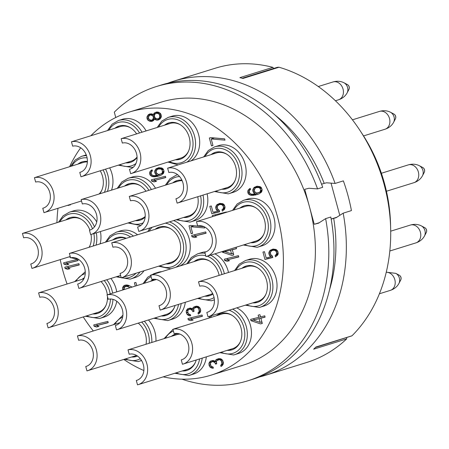 <?xml version="1.0" encoding="UTF-8"?>
<svg xmlns="http://www.w3.org/2000/svg" width="449" height="449" viewBox="0 0 449 449"><rect width="100%" height="100%" fill="white"/><g stroke="black" fill="none" stroke-linecap="round" stroke-linejoin="round"><path stroke-width="0.67" d="M315.445 347.464L351.943 335.846A3.626 2.913 -107.3 0 0 351.994 335.796L315.877 347.032A154.069 123.688 -107.3 0 1 315.827 347.088A154.069 123.688 72.7 0 1 313.655 349.187L346.679 338.911A154.069 123.688 72.7 0 1 306.74 362.466L265.466 375.313A154.069 123.688 72.7 0 1 259.213 377.037M329.566 289.616A141.379 113.502 -107.3 0 0 333.691 218.343L336.015 217.765L343.176 213.168A154.069 123.688 72.7 0 1 265.466 375.313M351.994 335.796A154.069 123.688 -107.3 0 0 384.108 184.348A154.069 123.688 -107.3 0 0 279.031 67.232A3.626 2.913 72.7 0 0 278.958 67.215L277.381 67.305L242.174 78.261M167.769 83.222A154.069 123.688 72.7 0 1 173.898 81.095L215.172 68.248A154.069 123.688 72.7 0 1 272.897 67.361L239.878 77.638A154.069 123.688 72.7 0 1 242.842 78.452A154.069 123.688 72.7 0 1 242.915 78.474L279.031 67.232M173.898 81.095A154.069 123.688 72.7 0 1 335.1 183.445L343.356 180.874A154.069 123.688 -107.3 0 1 351.427 210.598L343.176 213.168M331.171 219.129L333.691 218.343M317.555 188.906L322.713 187.3A154.069 123.688 72.7 0 0 161.511 84.945L156.353 86.55A154.069 123.688 -107.3 0 1 317.555 188.906L308.968 188.254L304.731 189.31L314.233 224.281L318.47 223.22L325.632 218.629L330.79 217.024A154.069 123.688 72.7 0 1 253.084 379.164L247.927 380.774A154.069 123.688 -107.3 0 0 325.632 218.629M314.233 224.281L319.256 222.721M331.154 219.017L336.795 217.26M331.036 183.136L339.786 215.346M181.924 379.164A154.069 123.688 -107.3 0 0 247.927 380.774M156.353 86.55A154.069 123.688 -107.3 0 0 114.304 112.155L115.758 117.509M129.211 112.087A137.759 110.594 -107.3 0 1 277.493 216.755A137.759 110.594 72.7 0 1 211.086 375.151L243.077 365.194A137.759 110.594 72.7 0 0 309.484 206.798A137.759 110.594 -107.3 0 0 161.202 102.131L129.211 112.087A137.759 110.594 -107.3 0 0 90.816 135.778M321.568 184.191L324.189 183.372A141.379 113.502 72.7 0 0 275.304 115.281M335.1 183.445L326.513 182.794L324.189 183.372M390.596 226.638A141.379 113.502 -107.3 0 0 361.293 132.494M346.679 338.911L346.695 337.743M272.897 67.361L273.604 68.478M80.685 147.783A137.759 110.594 -107.3 0 0 69.595 166.719M57.983 208.297A137.759 110.594 -107.3 0 0 56.944 222.676M60.233 259.623A137.759 110.594 -107.3 0 0 62.804 270.483A137.759 110.594 72.7 0 0 67.086 283.998M211.086 375.151A137.759 110.594 72.7 0 1 163.24 376.857M143.854 370.537A137.759 110.594 72.7 0 1 123.801 359.436M93.313 330.98A137.759 110.594 72.7 0 1 83.261 316.932M94.47 226.88A24.471 19.644 -107.3 0 0 70.319 211.9A24.471 19.644 -107.3 0 0 69.46 212.141L73.585 210.856A24.471 19.644 72.7 0 1 74.444 210.615A24.471 19.644 72.7 0 1 96.737 221.913M100.419 231.549A24.471 19.644 72.7 0 1 100.161 243.835M86.517 155.663A24.471 19.644 -107.3 0 0 82.319 156.14A24.471 19.644 -107.3 0 0 81.465 156.381L85.591 155.096A24.471 19.644 72.7 0 1 86.242 154.905M109.679 167.853A24.471 19.644 72.7 0 1 111.543 190.123M142.002 132.208A24.471 19.644 -107.3 0 0 119.339 120.265A24.471 19.644 -107.3 0 0 118.48 120.506L122.605 119.221A24.471 19.644 72.7 0 1 123.464 118.979A24.471 19.644 72.7 0 1 146.121 130.912M186.801 162.19A24.471 19.644 -107.3 0 0 193.452 132.803A24.471 19.644 -107.3 0 0 169.032 117.167A24.471 19.644 -107.3 0 0 168.173 117.408L172.298 116.123A24.471 19.644 72.7 0 1 173.157 115.881A24.471 19.644 72.7 0 1 197.56 131.478A24.471 19.644 72.7 0 1 190.982 160.865M218.77 145.577A24.471 19.644 72.7 0 1 219.623 145.336A24.471 19.644 72.7 0 1 244.958 163.632A24.471 19.644 72.7 0 1 233.312 192.307L229.181 193.586A24.471 19.644 -107.3 0 0 240.827 164.918A24.471 19.644 -107.3 0 0 215.498 146.621A24.471 19.644 -107.3 0 0 214.639 146.862L218.77 145.577M247.624 199.047A24.471 19.644 72.7 0 1 248.482 198.806A24.471 19.644 72.7 0 1 273.811 217.103A24.471 19.644 72.7 0 1 262.171 245.771L258.04 247.057A24.471 19.644 -107.3 0 0 269.686 218.388A24.471 19.644 -107.3 0 0 244.357 200.091A24.471 19.644 -107.3 0 0 243.498 200.327L247.624 199.047M249.644 259.23A24.471 19.644 72.7 0 1 250.503 258.989A24.471 19.644 72.7 0 1 275.838 277.286A24.471 19.644 72.7 0 1 264.192 305.96L260.061 307.245A24.471 19.644 -107.3 0 0 271.707 278.571A24.471 19.644 -107.3 0 0 246.378 260.274A24.471 19.644 -107.3 0 0 245.519 260.515L249.644 259.23M236.741 307.857A24.471 19.644 72.7 0 1 251.446 331.895A24.471 19.644 72.7 0 1 238.627 353.442L234.496 354.727A24.471 19.644 -107.3 0 0 247.32 333.18A24.471 19.644 -107.3 0 0 232.61 309.142M176.384 328.219A24.471 19.644 -107.3 0 0 175.868 328.342A24.471 19.644 -107.3 0 0 175.009 328.578L179.14 327.299A24.471 19.644 72.7 0 1 179.998 327.057A24.471 19.644 72.7 0 1 180.509 326.934M206.349 356.843A24.471 19.644 72.7 0 1 193.682 374.023L189.557 375.308A24.471 19.644 -107.3 0 0 202.218 358.128M148.456 319.952A24.471 19.644 72.7 0 1 155.938 341.161M110.903 278.459A24.471 19.644 72.7 0 1 116.729 291.878M116.751 301.234A24.471 19.644 72.7 0 1 104.28 317.033L100.155 318.319A24.471 19.644 -107.3 0 0 112.968 299.36M133.409 236.073A24.471 19.644 -107.3 0 0 117.234 231.903A24.471 19.644 -107.3 0 0 116.375 232.144L120.506 230.859A24.471 19.644 72.7 0 1 121.365 230.618A24.471 19.644 72.7 0 1 137.54 234.788M144.028 270.73A24.471 19.644 72.7 0 1 135.048 277.589L130.923 278.874A24.471 19.644 -107.3 0 0 139.903 272.015M151.392 189.529A24.471 19.644 -107.3 0 0 129.009 178.068A24.471 19.644 -107.3 0 0 128.15 178.309L132.275 177.024A24.471 19.644 72.7 0 1 133.134 176.783A24.471 19.644 72.7 0 1 155.517 188.243M207.118 193.811A24.471 19.644 72.7 0 1 194.984 220.571L190.853 221.857A24.471 19.644 -107.3 0 0 202.993 195.096M205.092 253.303A24.471 19.644 -107.3 0 0 198.548 253.573A24.471 19.644 -107.3 0 0 197.689 253.808L201.814 252.529A24.471 19.644 72.7 0 1 202.673 252.287A24.471 19.644 72.7 0 1 206.029 251.816M214.852 253.859A24.471 19.644 72.7 0 1 228.49 272.459M157.689 272.925A24.471 19.644 -107.3 0 0 154.899 273.362A24.471 19.644 -107.3 0 0 154.041 273.604L158.166 272.319A24.471 19.644 72.7 0 1 159.025 272.077A24.471 19.644 72.7 0 1 161.814 271.639M185.325 302.267A24.471 19.644 72.7 0 1 172.713 319.048L168.583 320.333A24.471 19.644 -107.3 0 0 181.2 303.552M173.583 220.588A24.471 19.644 72.7 0 1 189.994 242.662A24.471 19.644 72.7 0 1 179.813 266.021M107.861 321.394L93.74 324.924L94.094 326.238L96.552 327.024L98.96 326.423L96.496 325.637L108.22 322.702L107.861 321.394M220.813 358.813L218.831 358.605L216.485 359.43L215.7 360.092L215.397 361.333L213.236 360.474L210.233 361.226L208.903 363.426L209.139 365.469L209.857 366.923L212.136 368.219L213.393 368.135L213.095 367.046L211.299 366.328L210.699 365.312L210.469 363.269L210.89 362.461L212.276 361.647L213.595 361.787L215.273 363.23L215.509 364.105L216.71 363.808L216.418 361.546L216.839 360.738L219.129 359.7L220.504 360.053L221.525 361.434L221.873 363.915L220.672 365.385L220.97 366.474L221.812 366.03L223.013 364.56L223.439 362.59L222.429 360.042L220.813 358.813M250.974 320.681L260.515 323.897L262.317 323.448L260.891 318.201L265.101 317.151L264.742 315.838L260.538 316.893L259.943 314.704L258.141 315.153L258.731 317.342L250.621 319.374L250.974 320.681L254.297 319.795M272.363 255.992L270.691 254.544L270.393 252.282L271.6 250.817L273.043 250.222L275.024 250.424L276.343 251.732L276.635 253.988L275.13 255.537L275.484 256.845L277.594 255.15L278.2 253.831L277.847 251.356L276.051 249.47L273.048 249.055L270.461 250.166L269.439 251.126L268.828 253.612L269.782 255.941L270.983 256.806L266.173 258.007L264.45 251.67L262.951 252.046L264.966 259.477L272.779 257.524L272.363 255.992M254.145 187.396L252.815 189.596L252.809 190.763L253.707 192.874L255.262 193.884L251.838 194.277L250.042 193.558L249.206 191.667L249.751 190.129L250.531 189.467L250.233 188.372L248.37 189.775L247.764 191.094L248 193.137L248.594 194.153L251.176 195.377L257.064 194.602L259.107 193.856L261.514 192.088L262.126 189.601L261.228 187.491L260.033 186.621L257.03 186.206L254.145 187.396L257.238 186.436L256.43 187.508M210.839 137.635L209.341 138.011L211.479 145.88L212.978 145.504L211.198 138.949L225.005 140.161L224.652 138.848L210.839 137.635M154.546 119.047L156.106 120.057L157.728 120.113L160.012 119.075L161.343 116.875L160.989 114.4L160.388 113.378L158.11 112.082L156.493 112.02L154.203 113.058L153.362 114.675L151.863 113.883L149.64 113.967L148.254 114.781L146.924 116.981L147.16 119.024L147.76 120.046L150.033 121.342L151.655 121.404L153.642 120.439L154.546 119.047L155.971 118.603M67.541 205.322L70.465 204.884L69.713 204.649M78.901 263.653L64.774 267.189L65.133 268.502L67.591 269.282L69.993 268.682L67.535 267.896L79.254 264.966L78.901 263.653M76.914 259.483L63.59 262.817L63.943 264.13L66.407 264.916L68.809 264.309L66.351 263.529L78.07 260.594L77.789 259.567M136.76 285.626L135.895 282.443L134.397 282.819L135.284 286.086M132.101 287.079L127.959 285.132L125.08 285.149L123.935 285.671L122.97 286.844L122.605 287.871L122.858 289.975M124.339 289.515L124.227 287.932L125.434 286.462L127.359 286.445L130.081 287.708M202.061 314.996L187.94 318.532L188.294 319.845L190.758 320.631L193.16 320.025L190.702 319.239L202.42 316.309L202.061 314.996M198.127 306.414L196.146 306.207L193.8 307.026L193.019 307.688L192.711 308.934L190.556 308.076L187.547 308.828L186.223 311.028L186.335 312.633L187.171 314.524L189.45 315.821L190.713 315.737L190.415 314.642L188.614 313.93L188.019 312.908L187.783 310.865L188.204 310.063L189.59 309.249L190.909 309.383L192.587 310.831L192.823 311.707L194.03 311.404L193.732 309.148L194.159 308.34L196.443 307.301L197.824 307.655L198.84 309.035L199.193 311.516L197.987 312.981L198.284 314.076L199.126 313.632L200.333 312.162L200.759 310.186L199.743 307.644L198.127 306.414M238.436 255.661L224.315 259.196L224.668 260.504L227.127 261.29L229.534 260.689L227.076 259.904L238.795 256.974L238.436 255.661M222.238 251.558L222.412 252.203L231.953 255.414L233.755 254.965L232.329 249.717L236.539 248.667L236.18 247.354L233.935 247.915M226.498 212.265L226.419 211.984L212.293 215.514L212.59 216.614M219.219 210.284L217.541 208.836L217.249 206.574L218.455 205.103L219.898 204.508L221.879 204.716L223.192 206.018L223.49 208.28L221.98 209.823L222.339 211.137L224.444 209.442L225.056 206.955L224.102 204.626L222.9 203.756L219.898 203.341L217.316 204.458L216.289 205.412L215.683 207.898L216.637 210.227L217.832 211.097L213.028 212.298L211.305 205.962L209.801 206.338L211.821 213.769L219.634 211.816L219.219 210.284M165.428 176.266L151.302 179.802L151.661 181.11L154.119 181.896L156.521 181.295L154.063 180.509L165.782 177.579L165.428 176.266M156.022 168.818L154.692 171.013L154.692 172.186L155.584 174.296L157.144 175.306L153.715 175.694L151.919 174.975L151.083 173.084L151.627 171.552L152.413 170.884L152.116 169.795L150.247 171.192L149.646 172.511L149.876 174.554L150.477 175.57L153.053 176.794L158.94 176.019L160.983 175.278L163.391 173.505L164.003 171.018L163.105 168.908L161.909 168.044L158.907 167.629L156.022 168.818L159.114 167.853L158.306 168.925M205.737 231.909L191.611 235.444L191.97 236.758L194.428 237.543L196.836 236.943L194.372 236.157L206.091 233.222L205.737 231.909M203.941 226.633L190.505 225.454L189.001 225.83L191.139 233.699L192.638 233.323L190.859 226.762L204.671 227.974L204.357 226.829M65.863 219.903A19.032 15.277 72.7 0 1 70.044 217.653A19.032 15.277 72.7 0 1 70.712 217.462A19.032 15.277 72.7 0 1 89.873 230.073M91.04 234.468A19.032 15.277 72.7 0 1 89.183 247.27M70.56 217.501A19.032 15.277 -107.3 0 0 66.895 219.578M89.884 245.788A18.128 14.553 72.7 0 1 89.042 247.315M22.45 233.435L23.64 237.807A13.593 10.916 -107.3 0 1 37.795 248.269A13.593 10.916 72.7 0 1 31.239 263.9A13.593 10.916 72.7 0 1 30.762 264.034L31.952 268.407A18.128 14.553 72.7 0 0 32.586 268.227A18.128 14.553 72.7 0 0 41.325 247.382A18.128 14.553 -107.3 0 0 22.45 233.435L71.346 218.197A18.128 14.553 72.7 0 1 81.724 219.572M30.762 264.034L31.711 263.737M99.656 193.839A19.032 15.277 -107.3 0 0 100.228 170.794M87.387 161.438A19.032 15.277 -107.3 0 0 82.717 161.707A19.032 15.277 -107.3 0 0 82.049 161.893A19.032 15.277 -107.3 0 0 77.868 164.143M82.565 161.741A19.032 15.277 -107.3 0 0 78.901 163.823M101.889 190.028A18.128 14.553 72.7 0 1 99.089 194.019M34.455 177.675L35.639 182.047A13.593 10.916 -107.3 0 1 49.8 192.509A13.593 10.916 72.7 0 1 43.244 208.14A13.593 10.916 72.7 0 1 42.767 208.274L43.957 212.646A18.128 14.553 72.7 0 0 44.591 212.467A18.128 14.553 72.7 0 0 53.33 191.628A18.128 14.553 -107.3 0 0 34.455 177.675L83.346 162.437A18.128 14.553 72.7 0 1 87.364 161.915M42.767 208.274L43.71 207.977M125.658 162.88A19.032 15.277 -107.3 0 0 129.705 162.549A19.032 15.277 -107.3 0 0 130.373 162.364A19.032 15.277 -107.3 0 0 137.085 157.425M136.614 133.892A19.032 15.277 -107.3 0 0 119.731 125.832A19.032 15.277 -107.3 0 0 119.064 126.017A19.032 15.277 -107.3 0 0 114.882 128.268M126.691 162.56A19.032 15.277 -107.3 0 0 130.738 162.229A19.032 15.277 -107.3 0 0 130.889 162.19M119.58 125.872A19.032 15.277 -107.3 0 0 115.915 127.948M137.068 157.071A18.128 14.553 72.7 0 1 131.136 161.174L81.606 176.592A18.128 14.553 72.7 0 1 80.972 176.771L79.782 172.399L80.73 172.107M81.606 176.592A18.128 14.553 72.7 0 0 90.344 155.752A18.128 14.553 -107.3 0 0 71.47 141.8L120.366 126.562A18.128 14.553 72.7 0 1 130.743 127.937M71.47 141.8L72.659 146.172A13.593 10.916 -107.3 0 1 86.814 156.634A13.593 10.916 72.7 0 1 80.259 172.264A13.593 10.916 72.7 0 1 79.782 172.399M175.351 159.782A19.032 15.277 -107.3 0 0 179.398 159.451A19.032 15.277 -107.3 0 0 180.066 159.266A19.032 15.277 -107.3 0 0 189.124 136.962A19.032 15.277 -107.3 0 0 169.425 122.734A19.032 15.277 -107.3 0 0 168.757 122.919A19.032 15.277 -107.3 0 0 164.575 125.17M176.378 159.462A19.032 15.277 -107.3 0 0 180.431 159.131A19.032 15.277 -107.3 0 0 180.577 159.092M169.273 122.768A19.032 15.277 -107.3 0 0 165.608 124.85M188.597 151.055A18.128 14.553 72.7 0 1 180.829 158.076L131.299 173.494A18.128 14.553 72.7 0 1 130.665 173.673L129.475 169.301L130.418 169.004M131.299 173.494A18.128 14.553 72.7 0 0 140.037 152.649A18.128 14.553 -107.3 0 0 121.163 138.702L170.059 123.464A18.128 14.553 72.7 0 1 180.436 124.839M121.163 138.702L122.347 143.074A13.593 10.916 -107.3 0 1 136.507 153.536A13.593 10.916 72.7 0 1 129.952 169.166A13.593 10.916 72.7 0 1 129.475 169.301M221.817 189.237A19.032 15.277 -107.3 0 0 225.869 188.906A19.032 15.277 -107.3 0 0 226.537 188.72A19.032 15.277 -107.3 0 0 235.59 166.416A19.032 15.277 -107.3 0 0 215.89 152.189A19.032 15.277 -107.3 0 0 215.223 152.374A19.032 15.277 -107.3 0 0 211.047 154.624M222.85 188.917A19.032 15.277 -107.3 0 0 226.902 188.586A19.032 15.277 -107.3 0 0 227.048 188.546M215.744 152.222A19.032 15.277 -107.3 0 0 212.074 154.304M235.063 180.509A18.128 14.553 72.7 0 1 227.295 187.53L177.765 202.948A18.128 14.553 72.7 0 1 177.131 203.128L175.946 198.755L176.889 198.458M177.765 202.948A18.128 14.553 72.7 0 0 186.503 182.103A18.128 14.553 -107.3 0 0 167.629 168.156L216.525 152.918A18.128 14.553 72.7 0 1 226.902 154.293M167.629 168.156L168.818 172.528A13.593 10.916 -107.3 0 1 182.973 182.99A13.593 10.916 72.7 0 1 176.423 198.621A13.593 10.916 72.7 0 1 175.946 198.755M250.677 242.707A19.032 15.277 -107.3 0 0 254.723 242.376A19.032 15.277 -107.3 0 0 255.391 242.185A19.032 15.277 -107.3 0 0 264.45 219.887A19.032 15.277 -107.3 0 0 244.75 205.653A19.032 15.277 -107.3 0 0 244.082 205.844A19.032 15.277 -107.3 0 0 239.901 208.095M251.709 242.387A19.032 15.277 -107.3 0 0 255.756 242.056A19.032 15.277 -107.3 0 0 255.908 242.017M244.598 205.693A19.032 15.277 -107.3 0 0 240.933 207.769M263.922 233.98A18.128 14.553 72.7 0 1 256.154 241.001L206.624 256.418A18.128 14.553 72.7 0 1 205.99 256.592L204.8 252.226L205.749 251.928M206.624 256.418A18.128 14.553 72.7 0 0 215.363 235.573A18.128 14.553 -107.3 0 0 196.488 221.626L245.384 206.388A18.128 14.553 72.7 0 1 255.762 207.764M196.488 221.626L197.678 225.993A13.593 10.916 -107.3 0 1 211.833 236.46A13.593 10.916 72.7 0 1 205.277 252.091A13.593 10.916 72.7 0 1 204.8 252.226M252.697 302.89A19.032 15.277 -107.3 0 0 256.749 302.559A19.032 15.277 -107.3 0 0 257.412 302.373A19.032 15.277 -107.3 0 0 266.47 280.075A19.032 15.277 -107.3 0 0 246.77 265.842A19.032 15.277 -107.3 0 0 246.103 266.027A19.032 15.277 -107.3 0 0 241.921 268.278M253.73 302.57A19.032 15.277 -107.3 0 0 257.777 302.239A19.032 15.277 -107.3 0 0 257.928 302.199M246.624 265.881A19.032 15.277 -107.3 0 0 242.954 267.958M265.943 294.162A18.128 14.553 72.7 0 1 258.175 301.184L208.645 316.601A18.128 14.553 72.7 0 1 208.01 316.781L206.821 312.409L207.769 312.117M208.645 316.601A18.128 14.553 72.7 0 0 217.383 295.762A18.128 14.553 -107.3 0 0 198.509 281.809L247.405 266.571A18.128 14.553 72.7 0 1 257.782 267.946M198.509 281.809L199.698 286.181A13.593 10.916 -107.3 0 1 213.853 296.643A13.593 10.916 72.7 0 1 207.298 312.274A13.593 10.916 72.7 0 1 206.821 312.409M227.132 350.372A19.032 15.277 -107.3 0 0 231.179 350.04A19.032 15.277 -107.3 0 0 231.847 349.855A19.032 15.277 -107.3 0 0 240.905 327.557A19.032 15.277 -107.3 0 0 221.205 313.323A19.032 15.277 -107.3 0 0 220.538 313.509A19.032 15.277 -107.3 0 0 216.356 315.759M228.165 350.052A19.032 15.277 -107.3 0 0 232.212 349.72A19.032 15.277 -107.3 0 0 232.363 349.681M221.054 313.363A19.032 15.277 -107.3 0 0 217.389 315.439M240.378 341.644A18.128 14.553 72.7 0 1 232.61 348.665L183.08 364.083A18.128 14.553 72.7 0 1 182.446 364.262L181.256 359.89L182.204 359.598M183.08 364.083A18.128 14.553 72.7 0 0 191.818 343.244A18.128 14.553 -107.3 0 0 172.944 329.291L221.84 314.053A18.128 14.553 72.7 0 1 232.217 315.428M172.944 329.291L174.133 333.663A13.593 10.916 -107.3 0 1 188.288 344.125A13.593 10.916 72.7 0 1 181.733 359.756A13.593 10.916 72.7 0 1 181.256 359.89M182.187 370.958A19.032 15.277 -107.3 0 0 186.24 370.627A19.032 15.277 -107.3 0 0 186.907 370.436A19.032 15.277 -107.3 0 0 196.196 360.003M178.174 333.585A19.032 15.277 -107.3 0 0 176.261 333.904A19.032 15.277 -107.3 0 0 175.598 334.095A19.032 15.277 -107.3 0 0 171.417 336.346M183.22 370.638A19.032 15.277 -107.3 0 0 187.272 370.307A19.032 15.277 -107.3 0 0 187.418 370.268M176.115 333.944A19.032 15.277 -107.3 0 0 172.45 336.02M195.433 362.231A18.128 14.553 72.7 0 1 187.671 369.252L138.14 384.67A18.128 14.553 72.7 0 1 137.506 384.844L136.316 380.477L137.259 380.18M138.14 384.67A18.128 14.553 72.7 0 0 146.879 363.825A18.128 14.553 -107.3 0 0 128.004 349.878L176.895 334.64A18.128 14.553 72.7 0 1 179.959 334.118M128.004 349.878L129.189 354.244A13.593 10.916 -107.3 0 1 143.349 364.711A13.593 10.916 72.7 0 1 136.793 380.342A13.593 10.916 72.7 0 1 136.316 380.477M131.636 357A19.032 15.277 -107.3 0 0 135.682 356.669A19.032 15.277 -107.3 0 0 136.35 356.478A19.032 15.277 -107.3 0 0 137.506 356.057M146.037 344.265A19.032 15.277 -107.3 0 0 138.225 323.14M132.668 356.68A19.032 15.277 -107.3 0 0 136.715 356.349A19.032 15.277 -107.3 0 0 136.866 356.31M85.759 366.519A13.593 10.916 72.7 0 0 86.236 366.384A13.593 10.916 72.7 0 0 92.791 350.753A13.593 10.916 -107.3 0 0 78.637 340.286L77.447 335.919A18.128 14.553 -107.3 0 1 96.322 349.866A18.128 14.553 72.7 0 1 87.583 370.711A18.128 14.553 72.7 0 1 86.949 370.885L85.759 366.519L86.708 366.221M119.945 322.668L77.447 335.919M92.791 313.963A19.032 15.277 -107.3 0 0 96.838 313.632A19.032 15.277 -107.3 0 0 97.506 313.447A19.032 15.277 -107.3 0 0 107.474 296.52M107.322 294.808A19.032 15.277 -107.3 0 0 100.986 281.545M84.322 277.858A19.032 15.277 -107.3 0 0 82.015 279.351M93.824 313.643A19.032 15.277 -107.3 0 0 97.871 313.312A19.032 15.277 -107.3 0 0 98.022 313.273M84.176 278.212A19.032 15.277 -107.3 0 0 83.048 279.031M106.037 305.236A18.128 14.553 72.7 0 1 98.269 312.263L48.739 327.675A18.128 14.553 72.7 0 1 48.105 327.854L46.915 323.482L47.863 323.19M46.915 323.482A13.593 10.916 72.7 0 0 47.392 323.347A13.593 10.916 72.7 0 0 53.947 307.717A13.593 10.916 -107.3 0 0 39.793 297.255L38.603 292.883A18.128 14.553 -107.3 0 1 57.478 306.835A18.128 14.553 72.7 0 1 48.739 327.675M83.924 278.756L38.603 292.883M126.281 238.307A19.032 15.277 -107.3 0 0 117.627 237.47A19.032 15.277 -107.3 0 0 116.965 237.656A19.032 15.277 -107.3 0 0 112.783 239.906M117.481 237.504A19.032 15.277 -107.3 0 0 113.816 239.586M69.371 253.438L70.555 257.81A13.593 10.916 -107.3 0 1 84.709 268.272A13.593 10.916 72.7 0 1 78.16 283.903A13.593 10.916 72.7 0 1 77.683 284.037L78.867 288.41A18.128 14.553 72.7 0 0 79.507 288.23A18.128 14.553 72.7 0 0 88.245 267.391A18.128 14.553 -107.3 0 0 69.371 253.438L118.261 238.2A18.128 14.553 72.7 0 1 126.023 238.385M77.683 284.037L78.626 283.74M135.329 220.689A19.032 15.277 -107.3 0 0 139.375 220.352A19.032 15.277 -107.3 0 0 140.043 220.167A19.032 15.277 -107.3 0 0 145.156 217.092M145.976 191.229A19.032 15.277 -107.3 0 0 129.402 183.635A19.032 15.277 -107.3 0 0 128.734 183.821A19.032 15.277 -107.3 0 0 124.553 186.071M136.361 220.364A19.032 15.277 -107.3 0 0 140.408 220.032A19.032 15.277 -107.3 0 0 140.559 219.993M129.256 183.675A19.032 15.277 -107.3 0 0 125.585 185.751M145.201 216.485A18.128 14.553 72.7 0 1 140.806 218.983L91.276 234.395A18.128 14.553 72.7 0 1 90.642 234.574L89.452 230.202L90.401 229.91M91.276 234.395A18.128 14.553 72.7 0 0 100.015 213.556A18.128 14.553 -107.3 0 0 81.14 199.603L130.036 184.365A18.128 14.553 72.7 0 1 140.414 185.74M81.14 199.603L82.33 203.975A13.593 10.916 -107.3 0 1 96.484 214.437A13.593 10.916 72.7 0 1 89.929 230.068A13.593 10.916 72.7 0 1 89.452 230.202M183.489 217.501A19.032 15.277 -107.3 0 0 187.536 217.17A19.032 15.277 -107.3 0 0 188.204 216.985A19.032 15.277 -107.3 0 0 197.762 196.724M181.924 180.15A19.032 15.277 -107.3 0 0 177.563 180.453A19.032 15.277 -107.3 0 0 176.895 180.638A19.032 15.277 -107.3 0 0 172.713 182.889M184.522 217.181A19.032 15.277 -107.3 0 0 188.569 216.85A19.032 15.277 -107.3 0 0 188.72 216.811M177.417 180.492A19.032 15.277 -107.3 0 0 173.746 182.569M196.735 208.774A18.128 14.553 72.7 0 1 188.967 215.801L139.437 231.213A18.128 14.553 72.7 0 1 138.803 231.392L137.613 227.02L138.561 226.728M139.437 231.213A18.128 14.553 72.7 0 0 148.176 210.373A18.128 14.553 -107.3 0 0 129.301 196.421L178.197 181.183A18.128 14.553 72.7 0 1 182.154 180.661M129.301 196.421L130.491 200.793A13.593 10.916 -107.3 0 1 144.645 211.255A13.593 10.916 72.7 0 1 138.09 226.885A13.593 10.916 72.7 0 1 137.613 227.02M204.867 296.188A19.032 15.277 -107.3 0 0 208.914 295.857A19.032 15.277 -107.3 0 0 209.582 295.666A19.032 15.277 -107.3 0 0 212.916 294.05M219.134 275.383A19.032 15.277 -107.3 0 0 198.941 259.135A19.032 15.277 -107.3 0 0 198.273 259.326A19.032 15.277 -107.3 0 0 194.091 261.576M205.9 295.869A19.032 15.277 -107.3 0 0 209.947 295.537A19.032 15.277 -107.3 0 0 210.098 295.498M198.795 259.174A19.032 15.277 -107.3 0 0 195.124 261.251M212.646 293.489A18.128 14.553 72.7 0 1 210.345 294.482L160.815 309.9A18.128 14.553 72.7 0 1 160.181 310.074L158.991 305.707L159.939 305.41M160.815 309.9A18.128 14.553 72.7 0 0 169.554 289.055A18.128 14.553 -107.3 0 0 150.679 275.108L199.575 259.87A18.128 14.553 72.7 0 1 209.952 261.245M150.679 275.108L151.869 279.474A13.593 10.916 -107.3 0 1 166.023 289.942A13.593 10.916 72.7 0 1 159.468 305.573A13.593 10.916 72.7 0 1 158.991 305.707M161.219 315.984A19.032 15.277 -107.3 0 0 165.271 315.647A19.032 15.277 -107.3 0 0 165.939 315.462A19.032 15.277 -107.3 0 0 175.104 305.449M154.321 279.216A19.032 15.277 -107.3 0 0 150.449 281.366M162.252 315.658A19.032 15.277 -107.3 0 0 166.298 315.327A19.032 15.277 -107.3 0 0 166.45 315.288M154.495 279.222A19.032 15.277 -107.3 0 0 151.476 281.046M174.465 307.256A18.128 14.553 72.7 0 1 166.697 314.278L117.167 329.689A18.128 14.553 72.7 0 1 116.532 329.869L115.342 325.497L116.291 325.205M117.167 329.689A18.128 14.553 72.7 0 0 125.905 308.85A18.128 14.553 -107.3 0 0 107.03 294.898L155.926 279.66A18.128 14.553 72.7 0 1 156.426 279.519M107.03 294.898L108.22 299.27A13.593 10.916 -107.3 0 1 122.375 309.731A13.593 10.916 72.7 0 1 115.82 325.362A13.593 10.916 72.7 0 1 115.342 325.497M165.928 263.917A19.032 15.277 -107.3 0 0 169.98 263.585A19.032 15.277 -107.3 0 0 170.648 263.395A19.032 15.277 -107.3 0 0 179.707 241.096A19.032 15.277 -107.3 0 0 160.001 226.863A19.032 15.277 -107.3 0 0 159.333 227.054A19.032 15.277 -107.3 0 0 155.158 229.299M166.961 263.597A19.032 15.277 -107.3 0 0 171.013 263.26A19.032 15.277 -107.3 0 0 171.159 263.226M159.855 226.902A19.032 15.277 -107.3 0 0 156.19 228.979M179.173 255.189A18.128 14.553 72.7 0 1 171.411 262.21L121.881 277.628A18.128 14.553 72.7 0 1 121.241 277.802L120.057 273.43L121 273.138M121.881 277.628A18.128 14.553 72.7 0 0 130.614 256.783A18.128 14.553 -107.3 0 0 111.739 242.83L160.635 227.598A18.128 14.553 72.7 0 1 171.013 228.973M111.739 242.83L112.929 247.203A13.593 10.916 -107.3 0 1 127.084 257.67A13.593 10.916 72.7 0 1 120.534 273.301A13.593 10.916 72.7 0 1 120.057 273.43M96.496 325.637L108.17 322.528M96.552 327.024L98.724 326.344M94.094 326.238L97.422 325.351M96.883 324.139L97.192 325.272M220.672 365.385L222.957 364.672M221.211 365.015L223.058 364.436M221.694 364.425L223.232 363.948M221.873 363.915L223.383 363.443M221.879 362.747L223.361 362.287M221.525 361.434L223.001 360.974M220.925 360.418L222.35 359.975M220.504 360.053L221.929 359.61M219.786 359.767L221.475 359.245M219.129 359.7L221.189 359.06M217.922 360.003L221.121 359.015M215.509 364.105L216.693 363.741M215.273 363.23L216.469 362.859M214.313 362.074L216.497 361.394M213.595 361.787L215.273 361.26M212.276 361.647L214.65 360.906M211.675 361.799L214.611 360.884M212.136 368.219L213.314 367.849M210.693 367.647L212.815 366.985M209.857 366.923L211.451 366.423M209.139 365.469L210.62 365.009M209.021 365.031L210.502 364.571M208.903 363.426L210.671 362.876M209.268 362.399L212.304 361.602M210.233 361.226L212.495 360.525M213.152 360.48L212.366 361.439M215.397 361.333L216.749 360.912M215.7 360.092L218.798 359.127L218.641 359.778M216.485 359.43L219.129 358.605M219.415 358.605L218.798 359.127M261.049 322.073L262.036 322.404M260.515 323.897L262.289 323.347M253.764 318.588L254.072 319.722M258.731 317.342L260.51 316.786M260.891 318.201L265.05 316.972M253.382 320.081L259.09 318.655L260.1 322.371L253.382 320.081L262.21 317.791M260.1 322.371L261.874 321.815M259.09 318.655L262.182 317.69M264.966 259.477L272.734 257.344M267.817 257.597L268.064 258.517M270.983 256.806L272.459 256.345M269.782 255.941L271.392 255.436M269.187 254.92L270.668 254.46M268.828 253.612L270.337 253.141M268.833 252.439L270.601 251.889M269.439 251.126L275.675 249.375M270.461 250.166L273.559 249.201L272.532 250.16M275.13 255.537L277.796 254.706M276.214 254.796L278.015 254.235M276.635 253.988L278.2 253.505M276.696 253.04L278.178 252.579M276.343 251.732L277.802 251.277M275.804 250.929L277.319 250.458M275.024 250.424L276.668 249.913M274.008 250.211L276.152 249.543M273.043 250.222L275.725 249.386M253.421 188.277L256.514 187.317M257.586 186.228L257.238 186.436M254.959 195.13L258.714 194.002M252.798 195.438L258.057 194.164M251.176 195.377L254.269 194.411L255.891 194.473M249.796 195.023L252.198 194.271M253.416 194.192L254.269 194.411M248.594 194.153L250.194 193.659M248 193.137L249.481 192.677M247.764 192.262L249.24 191.802M247.764 191.094L249.532 190.544M248.37 189.775L250.441 189.13M249.391 188.821L250.284 188.541M255.262 193.884L258.31 192.89M253.707 192.874L255.301 192.38M253.107 191.858L254.589 191.397M252.809 190.763L254.291 190.303M252.815 189.596L254.583 189.046M261.615 191.875L256.648 193.07L254.667 191.701L254.252 190.168L255.285 188.047L259.657 186.526M256.126 187.603L259.006 187.581L260.263 188.664L260.56 190.926L260.134 191.734L258.512 192.84M257.024 187.373L259.707 186.543M257.984 187.368L260.134 186.7M259.006 187.581L260.644 187.07M259.786 188.086L261.301 187.615M260.263 188.664L261.666 188.232M260.678 190.196L262.121 189.747M260.56 190.926L262.121 190.438M260.134 191.734L261.935 191.173M259.354 192.397L261.711 191.661M211.198 138.949L214.291 137.983L224.663 138.893M211.479 145.88L212.955 145.42M212.635 137.792L212.815 138.444M154.967 119.406L156.757 118.85M151.655 121.404L152.705 121.073M150.033 121.342L153.676 120.399M148.956 120.91L151.077 120.248M152.312 120.051L153.131 120.377M147.76 120.046L149.365 119.541M147.16 119.024L148.641 118.564M146.924 118.149L148.434 117.683M146.924 116.981L148.731 116.42M147.53 115.662L150.55 114.871M148.254 114.781L151.33 113.827L150.628 114.703M153.362 114.675L155.012 114.158M153.541 114.158L155.741 113.474M154.203 113.058L157.302 112.098L156.707 113.086M157.728 120.113L158.828 119.771M156.106 120.057L159.939 119.12M158.559 118.727L159.199 119.092M159.721 116.819L159.356 117.84L158.334 118.8L156.05 118.671L155.214 117.947L154.434 116.269L154.501 115.32L154.86 114.299L155.887 113.339L158.166 113.468L159.008 114.192L159.547 114.995L159.721 116.819L161.343 116.313M159.782 115.864L161.264 115.404M159.356 117.84L161.157 117.279M158.334 118.8L160.815 118.025M155.887 113.339L158.907 112.402M156.785 113.114L158.985 112.43M158.166 113.468L159.81 112.957M159.008 114.192L160.579 113.704M159.547 114.995L161.023 114.534M148.423 117.773L149.152 115.724L150.538 114.91L152.694 115.775L153.468 117.447L152.744 119.496L151.358 120.31L149.203 119.451L148.423 117.773M149.932 115.062L152.682 114.209M150.538 114.91L152.733 114.231M151.554 115.124L153.266 114.59M152.694 115.775L154.54 115.197M153.232 116.572L154.439 116.196M153.468 117.447L154.652 117.077M153.406 118.396L155.152 117.851M152.744 119.496L155.842 118.53M151.958 120.158L154.422 119.389M68.057 205.49L70.229 204.811M67.535 267.896L79.209 264.787M67.591 269.282L69.763 268.609M65.133 268.502L68.461 267.61M67.917 266.403L68.226 267.537M66.351 263.529L78.019 260.414M66.407 264.916L68.574 264.237M63.943 264.13L67.271 263.237M66.733 262.031L67.041 263.165M127.359 286.445L129.407 285.811M126.034 286.31L128.706 285.48M125.434 286.462L128.672 285.463M122.661 289.257L124.227 288.769M122.605 287.871L124.581 287.253M122.97 286.844L126.068 285.884L125.911 286.31M123.935 285.671L126.197 284.963M126.854 284.924L126.068 285.884M190.702 319.239L202.37 316.13M190.758 320.631L192.93 319.952M188.294 319.845L191.622 318.953M191.083 317.746L191.392 318.88M197.987 312.981L200.276 312.268M198.525 312.616L200.372 312.038M199.008 312.027L200.551 311.55M199.193 311.516L200.703 311.045M199.193 310.343L200.675 309.883M198.84 309.035L200.321 308.575M198.239 308.02L199.665 307.576M197.824 307.655L199.249 307.211M197.1 307.369L198.789 306.841M196.443 307.301L198.509 306.656M195.242 307.599L198.436 306.611M192.823 311.707L194.007 311.337M192.587 310.831L193.788 310.461M191.628 309.67L193.816 308.991M190.909 309.383L192.587 308.861M189.59 309.249L191.964 308.508M188.99 309.4L191.925 308.485M189.45 315.821L190.634 315.451M188.008 315.249L190.129 314.586M187.171 314.524L188.765 314.025M186.453 313.065L187.935 312.605M186.335 312.633L187.817 312.167M186.223 311.028L187.991 310.472M186.582 310.001L189.624 309.204M187.547 308.828L189.809 308.121M190.466 308.081L189.68 309.035M192.711 308.934L194.063 308.514M193.019 307.688L196.112 306.729L195.955 307.38M193.8 307.026L196.443 306.207M196.729 306.201L196.112 306.729M227.076 259.904L238.745 256.794M227.127 261.29L229.299 260.616M224.668 260.504L227.997 259.617M227.458 258.411L227.766 259.544M222.412 252.203L225.735 251.311M232.487 253.59L233.469 253.921M231.953 255.414L233.727 254.864M225.331 250.593L225.51 251.238M232.329 249.717L236.488 248.488M224.814 251.597L230.528 250.172L231.538 253.887L224.814 251.597L233.648 249.307M231.538 253.887L233.312 253.331M230.528 250.172L233.62 249.206M215.441 214.729L215.688 215.649M211.821 213.769L219.583 211.636M214.667 211.889L214.914 212.804M217.832 211.097L219.314 210.637M216.637 210.227L218.242 209.728M216.036 209.212L217.518 208.751M215.683 207.898L217.193 207.432M215.683 206.731L217.451 206.181M216.289 205.412L219.286 204.665M217.316 204.458L220.408 203.492L219.387 204.452M221.98 209.823L224.652 208.993M223.063 209.088L224.865 208.527M223.49 208.28L225.05 207.792M223.551 207.331L225.033 206.871M223.192 206.018L224.652 205.569M222.659 205.221L224.174 204.75M221.879 204.716L223.518 204.205M220.857 204.503L223.007 203.835M219.898 204.508L222.581 203.678M219.297 204.66L222.53 203.661M154.063 180.509L165.737 177.4M154.119 181.896L156.291 181.222M151.661 181.11L154.989 180.223M154.445 179.016L154.753 180.15M155.298 169.7L158.396 168.734M159.468 167.645L159.114 167.853M156.836 176.547L160.596 175.419M154.675 176.855L159.934 175.587M153.053 176.794L156.151 175.828L157.773 175.89M151.672 176.44L154.074 175.694M155.292 175.61L156.151 175.828M150.477 175.57L152.071 175.076M149.876 174.554L151.358 174.094M149.64 173.679L151.122 173.219M149.646 172.511L151.414 171.961M150.247 171.192L152.318 170.547M151.274 170.238L152.16 169.963M157.144 175.306L160.186 174.307M155.584 174.296L157.178 173.797M154.989 173.275L156.465 172.814M154.692 172.186L156.168 171.726M154.692 171.013L156.46 170.463M163.492 173.292L158.525 174.493L156.549 173.118L156.134 171.591L157.161 169.464L161.539 167.948M158.003 169.02L160.888 168.998L162.145 170.087L162.437 172.343L162.016 173.151L160.388 174.257M158.907 168.796L161.589 167.96M159.866 168.785L162.016 168.117M160.888 168.998L162.527 168.487M161.662 169.503L163.178 169.032M162.145 170.087L163.543 169.649M162.56 171.613L164.003 171.164M162.437 172.343L163.997 171.86M162.016 173.151L163.812 172.59M161.23 173.814L163.588 173.078M194.372 236.157L206.046 233.048M194.428 237.543L196.6 236.864M191.97 236.758L195.298 235.865M194.754 234.659L195.062 235.792M190.859 226.762L193.957 225.802L204.065 226.689M191.139 233.699L192.615 233.239M192.295 225.611L192.475 226.262M335.425 100.756L338.535 99.79A9.334 7.493 -107.3 0 0 343.036 89.054A9.334 7.493 -107.3 0 0 332.984 81.959L318.296 86.534M348.918 89.458A3.626 3.626 0 0 0 347.397 84.575A3.283 2.638 -107.3 0 1 349.137 86.87A3.283 2.638 72.7 0 1 348.918 89.458L347.139 92.864A6.786 5.45 -107.3 0 0 347.588 87.516A6.786 5.45 -107.3 0 0 343.996 82.779C340.892 81.213 337.513 80.859 333.86 81.718L332.984 81.959M363.538 135.924L385.001 129.245A9.334 7.493 -107.3 0 0 389.502 118.508A9.334 7.493 -107.3 0 0 379.456 111.414L352.443 119.821M395.384 118.912A3.626 3.626 0 0 0 393.868 114.029A3.283 2.638 -107.3 0 1 395.603 116.319A3.283 2.638 72.7 0 1 395.384 118.912L393.605 122.319A6.786 5.45 -107.3 0 0 394.059 116.97A6.786 5.45 -107.3 0 0 390.467 112.233C387.364 110.667 383.985 110.314 380.331 111.172L379.456 111.414M386.432 191.246L413.86 182.709A9.334 7.493 -107.3 0 0 418.361 171.978A9.334 7.493 -107.3 0 0 408.309 164.884L381.386 173.263M424.243 172.382A3.626 3.626 0 0 0 422.722 167.499A3.283 2.638 -107.3 0 1 424.462 169.789A3.283 2.638 72.7 0 1 424.243 172.382L422.464 175.789A6.786 5.45 -107.3 0 0 422.919 170.44A6.786 5.45 -107.3 0 0 419.327 165.703C416.223 164.138 412.844 163.784 409.191 164.637L408.309 164.884M389.822 251.008L415.881 242.898A9.334 7.493 -107.3 0 0 420.382 232.161A9.334 7.493 -107.3 0 0 410.335 225.072L390.703 231.179M426.264 232.565A3.626 3.626 0 0 0 424.743 227.682A3.283 2.638 -107.3 0 1 426.483 229.978A3.283 2.638 72.7 0 1 426.264 232.565L424.485 235.978A6.786 5.45 -107.3 0 0 424.939 230.623A6.786 5.45 -107.3 0 0 421.347 225.886C418.244 224.326 414.865 223.972 411.211 224.826L410.335 225.072M379.399 293.775L390.316 290.38A9.334 7.493 -107.3 0 0 394.817 279.643A9.334 7.493 -107.3 0 0 386.235 272.285M400.699 280.047A3.626 3.626 0 0 0 399.178 275.164A3.283 2.638 -107.3 0 1 400.918 277.46A3.283 2.638 72.7 0 1 400.699 280.047L398.92 283.459A6.786 5.45 -107.3 0 0 399.374 278.105A6.786 5.45 -107.3 0 0 395.782 273.368L386.269 272.167M92.5 228.782A22.658 18.19 -107.3 0 0 69.763 213.965A22.658 18.19 -107.3 0 0 59.891 221.761M74.287 257.675A22.658 18.19 -107.3 0 0 75.14 257.855M93.207 246.001A22.658 18.19 -107.3 0 0 93.858 233.592M96.035 245.12A24.471 19.644 -107.3 0 0 96.294 232.835M87.1 157.863A22.658 18.19 -107.3 0 0 81.763 158.211A22.658 18.19 -107.3 0 0 71.896 166.001M104.409 192.34A22.658 18.19 -107.3 0 0 103.096 169.902M107.412 191.409A24.471 19.644 -107.3 0 0 105.554 169.138M139.532 132.983A22.658 18.19 -107.3 0 0 118.783 122.336A22.658 18.19 -107.3 0 0 108.911 130.126M119.687 164.744A22.658 18.19 -107.3 0 0 130.659 166.046A22.658 18.19 -107.3 0 0 135.952 163.515M132.163 167.477A24.471 19.644 -107.3 0 0 133.022 167.236A24.471 19.644 -107.3 0 0 133.482 167.084M169.374 161.64A22.658 18.19 -107.3 0 0 180.346 162.948A22.658 18.19 -107.3 0 0 192.065 136.676A22.658 18.19 -107.3 0 0 168.47 119.238A22.658 18.19 -107.3 0 0 158.604 127.028M215.846 191.094A22.658 18.19 -107.3 0 0 226.818 192.402A22.658 18.19 -107.3 0 0 238.537 166.124A22.658 18.19 -107.3 0 0 214.942 148.686A22.658 18.19 -107.3 0 0 205.07 156.482M228.322 193.828A24.471 19.644 -107.3 0 0 229.181 193.586L228.288 193.839L214.454 191.527M244.705 244.565A22.658 18.19 -107.3 0 0 255.677 245.872A22.658 18.19 -107.3 0 0 267.391 219.595A22.658 18.19 -107.3 0 0 243.801 202.157A22.658 18.19 -107.3 0 0 233.929 209.952M257.182 247.298A24.471 19.644 -107.3 0 0 258.04 247.057L257.148 247.309L243.313 244.997M246.726 304.753A22.658 18.19 -107.3 0 0 257.698 306.055A22.658 18.19 -107.3 0 0 269.417 279.783A22.658 18.19 -107.3 0 0 245.822 262.345A22.658 18.19 -107.3 0 0 235.95 270.135M259.202 307.486A24.471 19.644 -107.3 0 0 260.061 307.245L259.168 307.492L245.334 305.185M211.67 315.664A22.658 18.19 -107.3 0 0 210.385 317.617M221.161 352.235A22.658 18.19 -107.3 0 0 232.133 353.537A22.658 18.19 -107.3 0 0 244.756 332.574A22.658 18.19 -107.3 0 0 229.057 310.248M233.637 354.968A24.471 19.644 -107.3 0 0 234.496 354.727L233.603 354.974L219.769 352.667M173.415 331.025A22.658 18.19 -107.3 0 0 165.445 338.204M176.216 372.816A22.658 18.19 -107.3 0 0 187.188 374.124A22.658 18.19 -107.3 0 0 199.581 358.947M188.698 375.549A24.471 19.644 -107.3 0 0 189.557 375.308L188.664 375.56L174.829 373.248M122.639 317.157A22.658 18.19 -107.3 0 0 114.888 324.245M125.664 358.858A22.658 18.19 -107.3 0 0 136.636 360.165A22.658 18.19 -107.3 0 0 140.301 358.695M149.231 343.255A22.658 18.19 -107.3 0 0 141.671 322.068M138.14 361.591A24.471 19.644 -107.3 0 0 138.999 361.35A24.471 19.644 -107.3 0 0 141.469 360.351M151.807 342.447A24.471 19.644 -107.3 0 0 144.325 321.237M85.265 273.598A22.658 18.19 -107.3 0 0 76.044 281.209M86.82 315.827A22.658 18.19 -107.3 0 0 97.792 317.129A22.658 18.19 -107.3 0 0 110.46 299.006M110.162 293.927A22.658 18.19 -107.3 0 0 104.196 280.546M99.296 318.56A24.471 19.644 -107.3 0 0 100.155 318.319L99.263 318.566L85.428 316.259M112.604 293.163A24.471 19.644 -107.3 0 0 106.772 279.744M130.536 236.982A22.658 18.19 -107.3 0 0 116.678 233.974A22.658 18.19 -107.3 0 0 106.811 241.764M117.582 276.376A22.658 18.19 -107.3 0 0 121.208 277.678M121.477 277.74A22.658 18.19 -107.3 0 0 128.554 277.684A22.658 18.19 -107.3 0 0 135.98 273.239M130.064 279.115A24.471 19.644 -107.3 0 0 130.923 278.874L130.03 279.121L116.19 276.814M148.916 190.314A22.658 18.19 -107.3 0 0 128.453 180.139A22.658 18.19 -107.3 0 0 118.581 187.929M129.357 222.547A22.658 18.19 -107.3 0 0 140.329 223.849A22.658 18.19 -107.3 0 0 143.287 222.76M177.703 174.762A24.471 19.644 -107.3 0 0 177.17 174.886A24.471 19.644 -107.3 0 0 176.311 175.127L177.641 174.712M179.549 176.53A22.658 18.19 -107.3 0 0 176.614 176.957A22.658 18.19 -107.3 0 0 166.742 184.747M177.518 219.365A22.658 18.19 -107.3 0 0 188.49 220.667A22.658 18.19 -107.3 0 0 200.563 195.854M189.994 222.098A24.471 19.644 -107.3 0 0 190.853 221.857L189.961 222.103L176.126 219.797M205.76 255.75A22.658 18.19 -107.3 0 0 197.992 255.638A22.658 18.19 -107.3 0 0 188.12 263.434M198.896 298.046A22.658 18.19 -107.3 0 0 209.868 299.354A22.658 18.19 -107.3 0 0 214.078 297.564M221.929 274.502A22.658 18.19 -107.3 0 0 207.253 256.222M211.372 300.779A24.471 19.644 -107.3 0 0 212.231 300.538A24.471 19.644 -107.3 0 0 214.386 299.691M224.36 273.744A24.471 19.644 -107.3 0 0 210.721 255.139M151.105 276.668A22.658 18.19 -107.3 0 0 144.471 283.224M155.247 317.841A22.658 18.19 -107.3 0 0 166.22 319.149A22.658 18.19 -107.3 0 0 178.539 304.383M167.724 320.575A24.471 19.644 -107.3 0 0 168.583 320.333L167.69 320.586L153.855 318.274M152.183 227.245A22.658 18.19 -107.3 0 0 149.186 231.162M159.956 265.774A22.658 18.19 -107.3 0 0 170.929 267.082A22.658 18.19 -107.3 0 0 183.4 244.598A22.658 18.19 -107.3 0 0 165.333 223.153M175.682 267.301A24.471 19.644 -107.3 0 0 185.869 243.947A24.471 19.644 -107.3 0 0 169.458 221.873M347.139 92.864C345.618 95.665 343.289 97.775 340.134 99.19L338.535 99.79M347.397 84.575L343.996 82.779M393.605 122.319C392.089 125.119 389.754 127.23 386.606 128.644L385.001 129.245M393.868 114.029L390.467 112.233M422.464 175.789C420.949 178.59 418.614 180.694 415.465 182.114L413.86 182.709M422.722 167.499L419.327 165.703M424.485 235.978C422.969 238.773 420.634 240.883 417.486 242.297L415.881 242.898M424.743 227.682L421.347 225.886M398.92 283.459C397.404 286.254 395.069 288.365 391.921 289.779L390.316 290.38M399.178 275.164L395.782 273.368M69.46 212.141L63.118 215.795L58.499 222.193M69.275 256.806L70.459 257.462M70.97 257.715L78.867 259.612M32.586 268.227L70.207 256.519M81.465 156.381L75.123 160.035L70.504 166.433M81.28 201.051L81.583 201.225M44.591 212.467L81.51 200.972M118.48 120.506L112.138 124.16L107.519 130.558M118.295 165.176L132.129 167.483L133.465 167.095M168.173 117.408L161.831 121.062L157.212 127.46M167.988 162.072L178.158 164.878M214.639 146.862L208.302 150.516L203.683 156.914M243.498 200.327L237.156 203.986L232.537 210.385M245.519 260.515L239.182 264.169L234.563 270.567M209.964 316.191L208.993 318.049M175.009 328.578L173.651 329.072M172.966 329.37L164.053 338.636M122.919 315.187L113.496 324.678M124.272 359.29L138.107 361.602L141.587 360.547M87.583 370.711L136.58 355.462M85.271 271.701L74.652 281.641M116.375 232.144L110.039 235.798L105.42 242.196M79.507 288.23L120.601 275.439M128.15 178.309L121.814 181.963L117.195 188.367M127.965 222.979L140.784 225.51M176.311 175.127L169.975 178.781L165.355 185.179M197.689 253.808L191.353 257.468L186.733 263.866M197.504 298.478L211.339 300.791L214.398 299.865M154.041 273.604L147.704 277.257L143.085 283.661M149.938 227.946L147.794 231.594M158.564 266.206L170.839 268.828"/></g></svg>
